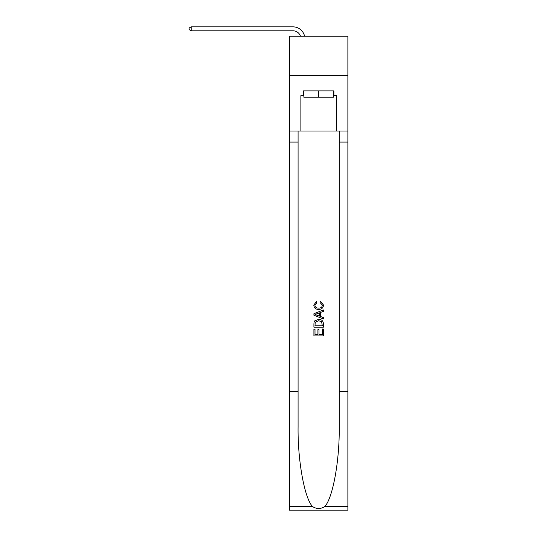 <?xml version="1.0" encoding="UTF-8"?>
<svg xmlns="http://www.w3.org/2000/svg" width="537" height="537" viewBox="0 0 537 537"><rect width="100%" height="100%" fill="white"/><g stroke="black" fill="none" stroke-linecap="round" stroke-linejoin="round"><path stroke-width="0.81" d="M347.875 75.744L347.875 36.248L289.43 36.248L289.43 75.744L347.875 75.744L347.875 131.028L336.424 131.028L336.424 95.646L333.9 95.646L333.9 90.907L303.412 90.907L303.412 95.646L303.882 95.646M300.492 36.248A7.901 7.901 -7 0 0 292.987 30.797L191.172 30.797L191.172 26.85L292.987 26.85A11.848 11.848 173 0 1 304.58 36.248M333.423 90.907L333.423 97.224L303.882 97.224L303.882 90.907M318.656 90.907L318.656 97.224M322.294 328.993L322.294 334.585L319.012 334.585L322.294 334.585L322.294 328.993L323.388 328.993L323.388 335.92L313.91 335.92L313.91 329.235L313.91 335.92M317.924 329.604L317.924 334.585L315.004 334.585L317.924 334.585L317.924 329.604L319.012 329.604L319.012 334.585M314.729 320.878L314.051 322.254L314.729 320.878L318.602 319.394C321.629 319.381 323.227 320.844 323.388 323.777L323.388 327.174L313.91 327.174L313.91 323.932L313.91 327.174M320.354 301.17L320.045 302.506L320.354 301.17L323.509 305.036C323.254 307.949 321.609 309.413 318.582 309.433L318.582 309.433C315.669 309.366 314.071 307.916 313.789 305.063L316.541 301.411M324.764 506.545L347.875 506.545L347.875 510.15L289.43 510.15L289.43 391.674L298.082 391.674L298.082 426.895C297.659 460.565 304.486 498.175 312.541 506.545C316.615 509.143 320.69 509.143 324.764 506.545C332.819 498.175 339.653 460.565 339.23 426.895L339.23 131.028M313.91 313.722L313.91 315.226L323.388 318.991L313.91 315.226L313.91 313.722L323.388 309.956L313.91 313.722M339.23 391.674L347.875 391.674L347.875 131.028M289.43 391.674L289.43 75.744M298.082 131.028L298.082 391.674M347.875 506.545L347.875 391.674M289.43 131.028L300.881 131.028L300.881 95.646L303.412 95.646M300.881 131.028L336.424 131.028M333.423 95.646L333.9 95.646M316.548 301.411L316.83 302.747L314.883 305.13C315.165 307.177 316.394 308.164 318.575 308.097C320.79 308.211 322.072 307.231 322.415 305.164L320.045 302.506M323.388 309.956L323.388 311.373L320.475 312.453L320.475 316.494L323.388 317.575L323.388 318.991M316.756 315.118L319.381 316.092L319.381 312.856L315.004 314.474L316.756 315.118M319.381 312.856L319.381 316.092M313.91 323.932L314.051 322.254M321.623 321.643L322.294 325.838L321.623 321.643L318.575 320.73L315.199 322.348L315.004 325.838L322.294 325.838L315.004 325.838M313.91 329.235L315.004 329.235L315.004 334.585M191.172 30.797L189.125 29.616L189.125 28.031L191.172 26.85M339.23 142.09L347.875 142.09M298.082 142.09L289.43 142.09M289.43 506.545L312.541 506.545"/></g></svg>
